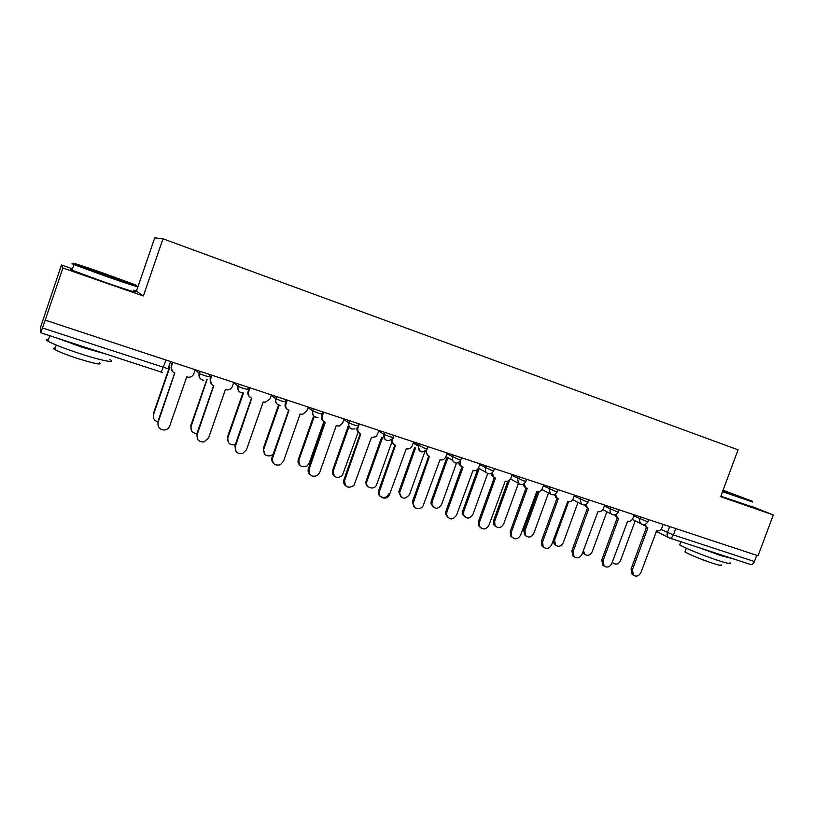 <?xml version="1.0" encoding="UTF-8"?>
<svg xmlns="http://www.w3.org/2000/svg" width="814" height="814" viewBox="0 0 814 814"><rect width="100%" height="100%" fill="white"/><g stroke="black" fill="none" stroke-linecap="round" stroke-linejoin="round"><path stroke-width="1.22" d="M72.497 268.864L61.457 265.018L40.792 326.485L40.7 332.733L42.46 327.981L168.06 368.752L170.553 361.548M61.457 265.018L62.902 268.02L143.356 295.991L162.993 238.797L154.731 237.851L136.447 291.137L133.75 290.201M62.902 268.02L45.208 320.116L758.038 555.769L773.3 514.957L751.119 506.155M162.993 238.797L738.074 449.827L720.675 496.662L773.3 514.957M45.208 320.116L42.46 327.981M756.745 555.341L754.425 561.528C753.408 563.837 752.126 564.835 750.589 564.499L750.457 564.438M136.447 291.137L143.356 295.991M645.126 524.348L646.906 527.523L647.873 527.93L632.407 569.851L633.516 575.203C636.548 576.963 639.021 576.058 640.944 572.507L656.654 530.799C658.974 531.277 660.714 530.29 661.874 527.828L663.145 524.399M633.363 575.111L632.163 574.399L631.054 569.057L646.458 527.299M645.97 527.055L643.884 524.603M612.342 561.955L613.318 563.237C616.269 564.957 618.671 564.092 620.533 560.653L635.174 520.879M615.832 514.519L617.572 517.887L618.65 518.355L603.082 560.724L604.069 565.995C607.183 567.989 609.757 567.134 611.792 563.441L627.614 521.296C629.985 521.784 631.756 520.787 632.926 518.294L634.198 514.835M604.161 566.076L602.767 565.211L601.78 559.951L617.287 517.745M616.849 517.511L614.621 514.865M585.927 504.456L587.586 508.017L588.817 508.587L573.148 551.414L573.972 556.542C577.157 558.831 579.853 558.038 582.041 554.181L597.975 511.579C600.396 512.087 602.187 511.08 603.367 508.567L604.66 505.067M574.257 556.827L572.73 555.769L571.906 550.651L587.515 507.977M587.148 507.783L584.737 504.894M583.404 550.447L584.686 554.232C587.708 556.166 590.211 555.351 592.185 551.78L606.868 511.752M584.798 554.334L582.682 552.431M568.559 501.841L554.629 540.028L555.443 544.993C558.536 547.212 561.151 546.459 563.268 542.735L577.981 502.452M555.738 545.278L554.283 544.261L553.164 540.608M722.761 491.056L752.319 501.19L723.066 490.242M752.706 502.014L722.527 491.687M722.985 490.445L739.834 496.713L722.842 490.832M730.016 562.739C732.162 564.428 728.52 563.776 719.067 560.785C704.883 556.237 683.109 547.374 679.721 544.8L680.066 543.874M732.447 558.577L720.98 555.657L699.023 547.659M721.184 564.784C722.72 566.045 720.075 565.598 713.247 563.441C703.042 560.195 687.423 553.785 684.981 551.882L685.246 551.17M751.007 506.44L720.838 496.214M103.551 273.199C83.313 266.097 67.145 260.918 75.03 264.123L106.746 275.712C127.503 282.987 142.002 287.576 134.91 284.686L103.551 273.199M135.378 285.673C142.654 288.644 127.808 283.974 106.522 276.516L73.942 264.601C71.164 263.441 71.408 263.339 74.664 264.306M104.314 273.809L119.984 279.538L90.049 269.261L104.314 273.809M109.941 359.615C117.002 363.644 101.608 360.724 80.159 353.724C64.479 348.555 53.734 344.363 47.914 341.158C45.452 339.652 45.655 339.041 48.535 339.316M107.072 354.405L82.336 347.344L56.471 337.891M99.44 362.657C102.493 365.293 95.309 363.929 77.89 358.577C66.626 354.884 58.913 351.862 54.752 349.511C53.002 348.423 53.154 347.954 55.23 348.127M133.455 291.046C140.863 294.149 125.977 289.611 104.599 282.163L72.039 270.187C69.444 269.078 69.505 268.885 72.232 269.638M555.413 494.149L556.918 497.893L558.363 498.606L542.582 541.91L543.192 546.794C546.438 549.481 549.257 548.799 551.658 544.739L567.704 501.668C570.176 502.187 572.008 501.17 573.198 498.636L574.491 495.085M543.711 547.374L542.002 546.031L541.391 541.157L557.102 498.036M556.837 497.863L554.232 494.678M524.257 483.547L525.508 487.464L527.248 488.42L511.355 532.203L511.691 536.68C514.957 539.947 517.938 539.407 520.634 535.083L536.792 491.544C539.316 492.073 541.178 491.056 542.378 488.481L543.681 484.9M512.515 537.708L510.561 535.938L510.236 531.461L526.048 487.891M525.752 487.678L524.348 486.833L523.066 484.218M492.48 472.629L493.294 476.617L495.461 478.001L479.456 522.283L479.466 526.088C482.631 530.179 485.785 529.894 488.939 525.223L505.209 481.196C507.783 481.746 509.686 480.718 510.897 478.123L512.21 474.501M480.636 527.828L478.408 525.366L478.398 521.56L494.312 477.513M493.925 477.248L492.195 476.007L491.249 473.483M539.183 491.564L524.949 530.738L525.549 535.459C528.703 538.074 531.44 537.413 533.76 533.496L548.504 492.979M526.078 536.039L524.45 534.757L523.84 530.046L537.769 491.727M509.533 480.168L494.658 521.265L494.983 525.59C498.158 528.754 501.048 528.245 503.652 524.074L518.437 483.292M495.807 526.607L493.945 524.898L493.61 520.573L507.875 481.155M478.235 468.538L478.825 468.783M479.131 468.884L463.736 511.589L463.746 515.262C466.819 519.22 469.882 518.956 472.914 514.458L487.657 473.636M464.906 516.961L462.759 514.59L462.749 510.917L477.818 469.108M460.134 461.192L460.175 465.018L462.983 467.368L446.866 512.148L446.581 514.855C449.369 520.136 452.696 520.238 456.552 515.16L472.944 470.624C475.579 471.184 477.503 470.156 478.734 467.531L480.057 463.868M448.046 517.724L445.594 514.143L445.879 511.446L461.894 466.921M461.406 466.585L459.157 464.428L458.74 462.464M447.659 458.536L432.163 501.709L431.888 504.324C434.595 509.422 437.82 509.533 441.534 504.639L456.461 463.146M433.333 507.112L430.972 503.663L431.237 501.058L446.652 458.129M426.444 450.234L426.485 451.872C426.495 454.1 427.492 455.606 429.466 456.389L413.288 502.869C412.067 509.116 421.571 510.948 423.453 504.863L439.967 459.829C442.653 460.398 444.617 459.361 445.858 456.705L447.191 453.001M414.733 507.376L412.372 502.187L412.637 501.098L428.764 456.084M428.144 455.677L425.549 451.119M428.113 446.703L427.381 448.758M415.516 447.975L399.654 492.663C401.444 499.257 404.731 499.908 409.493 494.617L424.918 451.526M401.078 497.028L398.809 492.022L399.064 490.984L414.57 447.598M394.098 435.449L392.745 439.224C392.022 442.104 392.948 444.118 395.512 445.268L379.507 491.198C376.913 497.72 387.149 501.149 389.53 494.586L406.257 448.789C409.004 449.379 411.009 448.331 412.26 445.645L413.593 441.9M388.665 493.915C386.284 500.468 376.078 497.039 378.663 490.527L394.892 445.004M394.139 444.515C392.165 443.437 391.351 441.717 391.676 439.387M382.468 437.81L366.982 481.308C364.489 487.596 374.379 490.934 376.679 484.615L391.86 442.012M368.121 486.721C366.117 485.236 365.476 483.221 366.208 480.698L381.644 437.291M359.3 423.952L357.946 427.767C357.224 430.677 358.17 432.722 360.806 433.893L344.688 480.372C344.81 487.21 347.893 488.909 353.948 485.459L371.459 437.383L376.119 436.752L379.243 430.545M345.787 485.927C343.803 484.35 343.172 482.275 343.925 479.721L360.266 433.679M359.34 433.099C357.183 431.756 356.451 429.812 357.143 427.248L357.946 427.767M348.809 427.116L333.333 470.787C333.465 477.38 336.447 479.019 342.287 475.712L358.14 432.193M334.422 476.159C332.509 474.633 331.919 472.639 332.631 470.187L348.056 426.628M323.718 412.189L322.354 416.046C321.622 418.996 322.609 421.072 325.305 422.263L309.076 469.291C308.781 475.417 311.569 477.482 317.44 475.498L319.658 472.588L336.192 425.834L339.489 425.946L342.755 422.761L344.119 418.925M310.103 474.796C308.231 473.168 307.661 471.133 308.394 468.671L324.847 422.09M323.728 421.387C321.642 419.993 320.94 418.05 321.632 415.557L322.914 411.925M314.306 416.483L298.952 460.022C298.677 465.923 301.373 467.918 307.031 466.015L309.167 463.217L323.891 421.52M299.959 465.343C298.168 463.766 297.619 461.803 298.321 459.442L313.665 415.913M287.301 400.152L285.928 404.059C285.205 407.041 286.223 409.147 288.98 410.368L272.639 457.967C272.13 463.573 274.674 465.852 280.27 464.804L283.476 461.334L300.122 414.021L302.655 414.336L306.817 410.928L308.18 407.051M273.555 463.359C271.845 461.701 271.347 459.707 272.049 457.356L288.604 410.236M287.261 409.381C285.276 407.936 284.625 406.013 285.297 403.591L286.589 399.908M279.182 405.219L263.807 449.023C263.319 454.426 265.771 456.634 271.174 455.637L273.178 454.131M264.703 454.232L263.258 448.463L278.51 404.996M250.04 387.83L248.657 391.788C247.934 394.81 248.982 396.947 251.801 398.188L235.358 446.367C234.737 451.628 237.098 454.039 242.46 453.602L246.449 449.816L263.217 401.933L265.293 402.299L270.034 398.819L271.408 394.892M236.121 451.577L234.859 445.787L251.526 398.097M249.898 397.059C248.056 395.563 247.456 393.661 248.117 391.351L249.42 387.627M243.539 392.918L227.869 437.779C227.269 442.847 229.558 445.166 234.717 444.759L235.287 444.556M228.612 442.806L227.401 437.24L242.857 392.979M211.894 375.213L210.5 379.222C209.778 382.285 210.857 384.452 213.746 385.724L197.202 434.503C196.51 439.529 198.758 442.022 203.938 441.992L208.547 438.024L225.427 389.55L227.228 389.926C229.711 389.875 231.43 388.705 232.377 386.426L233.771 382.448M197.751 439.418L196.785 433.943L213.573 385.673M211.599 384.361L210.053 378.815L211.365 375.04M207.112 379.446L191.117 426.282C190.395 430.738 192.318 433.18 196.907 433.597M191.666 431.023L190.741 425.763L206.766 379.65M172.833 362.301L171.428 366.361C170.706 369.464 171.815 371.662 174.786 372.965L158.12 422.344C157.397 427.208 159.564 429.772 164.621 430.026C167.124 429.609 168.834 428.256 169.739 425.956L186.742 376.882L188.349 377.258C190.995 377.309 192.826 376.129 193.834 373.738L195.228 369.709L199.43 373.626L204.874 375.742L209.208 376.77L209.961 374.582M158.415 426.811L157.814 421.815L174.715 372.944M172.283 371.245L171.082 365.985L172.405 362.159M168.752 366.758L169.882 367.206L153.531 414.519C152.727 418.193 154.161 420.635 157.824 421.835M153.815 418.823L153.236 414.031L169.475 367.063M233.669 382.733L238.126 386.375L243.63 388.522L247.69 389.458L248.443 387.301M271.235 395.37L275.905 398.819L281.481 400.997L285.287 401.862L286.029 399.725M307.967 407.661L312.81 410.978L318.447 413.186L322.008 413.97L322.751 411.864M343.864 419.637L348.86 422.853L354.568 425.101L357.895 425.814L358.628 423.728M378.968 431.328L384.045 434.442L389.875 436.742L392.969 437.383L393.701 435.317M413.298 442.735L424.379 448.117L427.279 448.697L428.011 446.662M446.876 453.886L458.129 459.249L460.866 459.798L461.599 457.773M479.721 464.784L491.137 470.126L493.732 470.645L494.464 468.63M511.864 475.447L523.422 480.779L525.895 481.267L526.617 479.263M543.325 485.866L555.026 491.198L557.366 491.656L558.089 489.672M574.135 496.072L585.958 501.393L588.176 501.831L588.898 499.857M604.293 506.054L616.229 511.375L618.345 511.792L619.067 509.829M633.831 515.832L645.878 521.153L647.893 521.55L648.616 519.597M660.927 529.426L673.361 534.94L754.425 561.528M669.688 526.556L667.439 532.631C666.768 534.869 667.266 536.568 668.915 537.739L669.698 538.095C671.112 538.38 672.333 537.321 673.361 534.94L675.722 528.561M199.949 371.265L199.186 373.463C198.453 376.556 199.552 378.754 202.493 380.046M238.665 384.066L237.912 386.233C237.179 389.296 238.248 391.453 241.107 392.724M276.475 396.571L275.732 398.707C275 401.729 276.027 403.856 278.826 405.097M313.421 408.781L312.668 410.897C311.935 413.878 312.932 415.974 315.669 417.195M349.511 420.716L348.768 422.802C348.036 425.742 349.002 427.818 351.668 429.009M384.788 432.376L384.045 434.442C383.313 437.352 384.259 439.387 386.864 440.557M419.271 443.772L418.437 446.153C417.908 448.89 418.844 450.793 421.265 451.841M452.991 454.924L452.208 460.144L454.914 462.881M485.978 465.832L485.266 467.826L485.805 472.222L487.82 473.687M518.253 476.495L517.541 478.469L518.508 483.333L520.024 484.249M549.837 486.945L549.124 488.888L550.335 493.945L551.536 494.597M580.748 497.161L580.046 499.084L581.41 504.222L582.376 504.721M611.019 507.163L610.317 509.076C609.655 511.284 610.134 513.003 611.762 514.245L612.576 514.631M640.659 516.961L639.957 518.854C639.285 521.102 639.794 522.822 641.463 524.013L642.154 524.328M166.076 360.073L161.243 372.09L40.71 332.743M656.135 531.359L669.698 538.095M639.366 522.995L644.2 525.406M632.407 569.851L631.054 569.057M603.082 560.724L601.78 559.951M573.148 551.414L571.906 550.651M553.601 539.397L554.629 540.028M542.582 541.91L541.391 541.157M511.355 532.203L510.236 531.461M479.456 522.283L478.398 521.56M523.84 530.046L524.949 530.738M493.61 520.573L494.658 521.265M462.749 510.917L463.736 511.589M446.866 512.148L445.879 511.446M431.237 501.058L432.163 501.709M413.563 501.79L412.637 501.098M399.064 490.984L399.918 491.615M392.745 439.224L392.144 438.858M379.507 491.198L378.663 490.527M366.208 480.698L366.982 481.308M344.688 480.372L343.925 479.721M332.631 470.187L333.333 470.787M322.354 416.046L321.632 415.557M309.076 469.291L308.394 468.671M298.321 459.442L298.952 460.022M285.928 404.059L285.297 403.591M272.639 457.967L272.049 457.356M263.258 448.463L263.807 449.023M248.657 391.788L248.117 391.351M235.358 446.367L234.859 445.787M227.401 437.24L227.869 437.779M197.202 434.503L196.785 433.943M190.741 425.763L191.117 426.282M158.12 422.344L157.814 421.815M632.325 519.454L641.463 524.013C644.24 525.193 646.357 524.419 647.832 521.703M384.829 432.387L384.096 434.462C384.106 440.313 386.67 441.91 391.778 439.285M349.613 420.746L348.86 422.853C348.382 427.604 350.407 429.609 354.924 428.897M313.563 408.832L312.81 410.978C312.2 415.201 313.919 417.328 317.989 417.368M276.668 396.632L275.905 398.819C275.244 402.777 276.821 404.955 280.616 405.341M238.899 384.147L238.126 386.375C237.444 390.181 238.929 392.389 242.572 392.979M200.213 371.357L199.43 373.626C198.748 377.35 200.183 379.578 203.734 380.301M602.798 509.686L611.762 514.245C614.58 515.516 616.758 514.753 618.284 511.955M572.659 499.694L581.41 504.222C584.269 505.647 586.507 504.904 588.115 502.004M541.89 489.479L550.335 493.945C553.255 495.573 555.575 494.871 557.295 491.839M510.49 478.988L518.508 483.333C521.479 485.307 523.921 484.676 525.824 481.45M478.469 468.131L485.805 472.222C488.817 474.837 491.432 474.379 493.66 470.838M445.919 456.532L452.208 460.144C454.975 464.102 457.844 464.051 460.795 460.002M413.176 443.06L418.437 446.153C419.525 452.696 422.446 453.622 427.208 448.911M161.284 372.1L162.403 372.313M750.589 564.499L669.82 538.125M646.906 527.523L645.522 526.831M633.516 575.203L632.163 574.399M617.572 517.887L616.239 517.205M604.069 565.995L602.767 565.211M587.586 508.017L586.304 507.356M573.972 556.542L572.73 555.769M583.475 553.5L584.686 554.232M554.283 544.261L555.443 544.993M679.721 544.8L680.86 541.737M686.334 548.219L684.981 551.882M75.03 264.123L74.013 264.631M47.914 341.158L49.766 335.694M56.268 345.075L54.752 349.511M72.039 270.187L73.942 264.601M556.918 497.893L555.697 497.252M543.192 546.794L542.002 546.031M525.508 487.464L524.348 486.833M511.691 536.68L510.561 535.938M493.294 476.617L492.195 476.007M479.466 526.088L478.408 525.366M524.45 534.757L525.549 535.459M493.945 524.898L494.983 525.59M462.759 514.59L463.746 515.262M460.175 465.018L459.157 464.428M446.581 514.855L445.594 514.143M430.972 503.663L431.888 504.324M426.485 451.872L425.539 451.312M413.288 502.869L412.372 502.187M398.809 492.022L399.654 492.663"/></g></svg>
